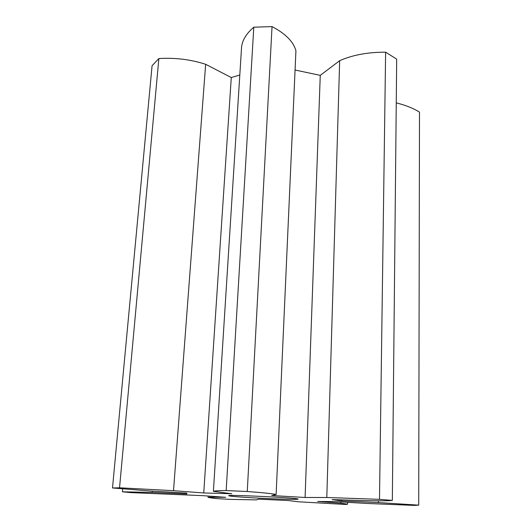 <?xml version="1.0" encoding="UTF-8"?>
<svg xmlns="http://www.w3.org/2000/svg" width="532" height="532" viewBox="0 0 532 532"><rect width="100%" height="100%" fill="white"/><g stroke="black" fill="none" stroke-linecap="round" stroke-linejoin="round"><path stroke-width="0.8" d="M210.014 497.254L225.681 497.314L202.306 495.631L130.759 492.612L122.413 491.807L152.112 492.413L186.858 493.989L186.732 493.084L149.997 490.983L112.505 487.964L119.54 487.804L173.512 490.677L203.743 492.958L231.766 493.749L213.398 491.329C213.984 490.883 218.24 490.63 226.173 490.571L247.267 491.502C263.367 492.732 272.989 493.729 276.128 494.487L271.686 495.531L305.095 497.48L326.801 497.493L379.496 499.342L392.337 500.406C388.925 500.851 380.24 500.931 366.275 500.645L332.121 499.588L341.517 500.931L378.358 502.567L418.711 505.147L414.268 505.4L367.339 503.478L335.379 501.629L317.704 501.47L340.793 503.172L347.582 504.156L345.867 504.469L298.372 501.782L288.158 500.519L258.512 499.176L256.53 499.881L230.363 499.382L215.733 498.557L208.092 497.44L210.014 497.254L210.08 496.19M253.265 497.832C237.95 496.935 229.751 496.23 228.674 495.718C226.539 494.401 300.487 498.019 298.066 499.116C298.465 499.767 274.066 499.043 253.265 497.832M112.505 487.964L152.072 65.729L158.862 58.553C175.108 57.556 190.702 59.471 205.651 64.292L231.28 77.539L239.806 75.012M213.398 491.329L241.595 46.769C242.525 39.834 246.595 33.31 253.797 27.198L272.038 26.6C285.598 33.735 293.558 41.795 295.925 50.779L276.128 494.487M295.067 70.025L320.257 75.351L339.662 60.688C352.543 54.976 367.865 52.143 385.62 52.183L396.686 59.145L392.337 500.406M396.254 102.869C405.65 105.21 413.397 108.295 419.495 112.139L418.711 505.147M122.413 491.807L122.673 488.948M340.793 503.172L340.819 501.942M152.112 492.413L152.219 491.109M119.54 487.804L158.862 58.553M378.358 502.567L378.385 500.825M173.512 490.677L205.651 64.292M341.517 500.931L341.544 499.881M203.743 492.958L231.28 77.539M226.173 490.571L253.797 27.198M379.496 499.342L385.62 52.183M247.267 491.502L272.038 26.6M326.801 497.493L339.662 60.688M305.095 497.48L320.257 75.351M208.185 496.057L208.092 497.44M347.622 502.334L347.582 504.156"/></g></svg>
